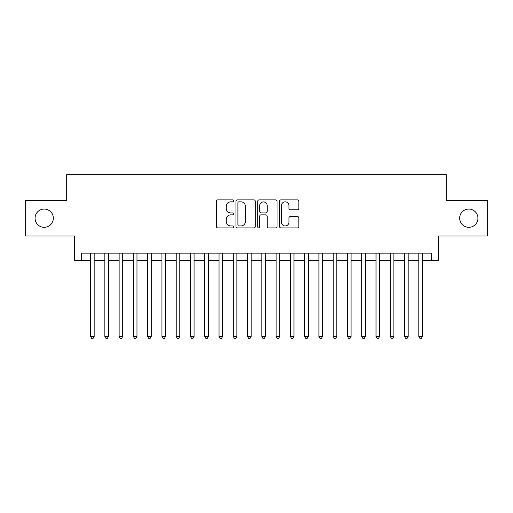 <?xml version="1.0" encoding="UTF-8"?>
<svg xmlns="http://www.w3.org/2000/svg" width="513" height="513" viewBox="0 0 513 513"><rect width="100%" height="100%" fill="white"/><g stroke="black" fill="none" stroke-linecap="round" stroke-linejoin="round"><path stroke-width="0.77" d="M233.665 200.872A0.981 0.981 0 0 0 232.684 199.89L217.801 199.89A1.398 1.398 0 0 0 216.396 201.288L216.396 226.509A1.398 1.398 0 0 0 217.801 227.907L232.684 227.907A0.981 0.981 0 0 0 233.665 226.926A0.981 0.981 0 0 0 232.684 225.944L230.76 225.944A4.482 4.482 0 0 1 226.278 221.462L226.278 219.359A4.482 4.482 0 0 1 230.76 214.876L232.684 214.876A0.981 0.981 0 0 0 233.665 213.895A0.981 0.981 0 0 0 232.684 212.914L230.76 212.914A4.482 4.482 0 0 1 226.278 208.432L226.278 206.335A4.482 4.482 0 0 1 230.76 201.853L232.684 201.853A0.981 0.981 0 0 0 233.665 200.872M459.661 218.179A9.131 9.131 0 0 0 468.799 227.317A9.131 9.131 0 0 0 477.93 218.179A9.131 9.131 0 0 0 468.799 209.047A9.131 9.131 0 0 0 459.661 218.179M35.07 218.179A9.131 9.131 0 0 0 44.201 227.317A9.131 9.131 0 0 0 53.339 218.179A9.131 9.131 0 0 0 44.201 209.047A9.131 9.131 0 0 0 35.07 218.179M297.444 209.766A1.398 1.398 0 0 0 298.842 208.361L298.842 201.288A1.398 1.398 0 0 0 297.444 199.89L280.912 199.89A1.398 1.398 0 0 0 279.508 201.288L279.508 226.509A1.398 1.398 0 0 0 280.912 227.907L297.444 227.907A1.398 1.398 0 0 0 298.842 226.509L298.842 217.961A1.398 1.398 0 0 0 297.444 216.557L290.364 216.557A1.398 1.398 0 0 0 288.966 217.961L288.966 222.2A3.745 3.745 0 0 1 285.215 225.944A3.745 3.745 0 0 1 281.47 222.2L281.47 205.598A3.745 3.745 0 0 1 285.215 201.853A3.745 3.745 0 0 1 288.966 205.598L288.966 208.361A1.398 1.398 0 0 0 290.364 209.766L297.444 209.766M81.67 260.283L81.67 253.146L431.33 253.146L431.33 260.283L438.468 260.283L438.468 236.018L487.35 236.018L487.35 200.339L446.316 200.339L446.316 174.651L66.684 174.651L66.684 200.339L25.65 200.339L25.65 236.018L74.532 236.018L74.532 260.283L90.589 260.283M255.275 201.288A1.398 1.398 0 0 0 253.871 199.89L237.346 199.89A1.398 1.398 0 0 0 235.942 201.288L235.942 226.509A1.398 1.398 0 0 0 237.346 227.907L253.871 227.907A1.398 1.398 0 0 0 255.275 226.509L255.275 201.288M259.129 199.89L275.654 199.89A1.398 1.398 0 0 1 277.058 201.288L277.058 226.509A1.398 1.398 0 0 1 275.654 227.907L268.581 227.907A1.398 1.398 0 0 1 267.183 226.509L267.183 216.281A1.398 1.398 0 0 0 265.779 214.876L261.085 214.876A1.398 1.398 0 0 0 259.687 216.281L259.687 226.926A0.981 0.981 0 0 1 258.706 227.907A0.981 0.981 0 0 1 257.725 226.926L257.725 201.288A1.398 1.398 0 0 1 259.129 199.89M94.155 260.283L104.857 260.283M108.429 260.283L119.131 260.283M122.697 260.283L133.406 260.283M136.971 260.283L147.673 260.283M151.245 260.283L161.948 260.283M165.513 260.283L176.222 260.283M179.787 260.283L190.49 260.283M194.061 260.283L204.764 260.283M208.329 260.283L219.038 260.283M222.604 260.283L233.306 260.283M236.878 260.283L247.58 260.283M251.146 260.283L261.854 260.283M265.42 260.283L276.122 260.283M279.694 260.283L290.396 260.283M293.962 260.283L304.671 260.283M308.236 260.283L318.939 260.283M322.51 260.283L333.213 260.283M336.778 260.283L347.487 260.283M351.052 260.283L361.755 260.283M365.327 260.283L376.029 260.283M379.594 260.283L390.303 260.283M393.869 260.283L404.571 260.283M408.143 260.283L418.845 260.283M422.411 260.283L431.33 260.283M238.885 201.853A0.981 0.981 0 0 0 237.904 202.834L237.904 224.963A0.981 0.981 0 0 0 238.885 225.944L240.918 225.944A4.482 4.482 0 0 0 245.4 221.462L245.4 206.335A4.482 4.482 0 0 0 240.918 201.853L238.885 201.853M267.183 205.668A3.745 3.745 0 0 0 263.432 201.923A3.745 3.745 0 0 0 259.687 205.668L259.687 211.516A1.398 1.398 0 0 0 261.085 212.914L265.779 212.914A1.398 1.398 0 0 0 267.183 211.516L267.183 205.668M94.155 253.146L94.155 336.496L90.589 336.496L90.589 253.146M94.155 336.496L93.084 338.349L91.66 338.349L90.589 336.496M108.429 253.146L108.429 336.496L104.857 336.496L104.857 253.146M108.429 336.496L107.358 338.349L105.928 338.349L104.857 336.496M122.697 253.146L122.697 336.496L119.131 336.496L119.131 253.146M122.697 336.496L121.632 338.349L120.202 338.349L119.131 336.496M136.971 253.146L136.971 336.496L133.406 336.496L133.406 253.146M136.971 336.496L135.9 338.349L134.477 338.349L133.406 336.496M151.245 253.146L151.245 336.496L147.673 336.496L147.673 253.146M151.245 336.496L150.174 338.349L148.744 338.349L147.673 336.496M165.513 253.146L165.513 336.496L161.948 336.496L161.948 253.146M165.513 336.496L164.449 338.349L163.019 338.349L161.948 336.496M179.787 253.146L179.787 336.496L176.222 336.496L176.222 253.146M179.787 336.496L178.716 338.349L177.293 338.349L176.222 336.496M194.061 253.146L194.061 336.496L190.49 336.496L190.49 253.146M194.061 336.496L192.991 338.349L191.561 338.349L190.49 336.496M208.329 253.146L208.329 336.496L204.764 336.496L204.764 253.146M208.329 336.496L207.258 338.349L205.835 338.349L204.764 336.496M222.604 253.146L222.604 336.496L219.038 336.496L219.038 253.146M222.604 336.496L221.533 338.349L220.109 338.349L219.038 336.496M236.878 253.146L236.878 336.496L233.306 336.496L233.306 253.146M236.878 336.496L235.807 338.349L234.377 338.349L233.306 336.496M251.146 253.146L251.146 336.496L247.58 336.496L247.58 253.146M251.146 336.496L250.075 338.349L248.651 338.349L247.58 336.496M265.42 253.146L265.42 336.496L261.854 336.496L261.854 253.146M265.42 336.496L264.349 338.349L262.925 338.349L261.854 336.496M279.694 253.146L279.694 336.496L276.122 336.496L276.122 253.146M279.694 336.496L278.623 338.349L277.193 338.349L276.122 336.496M293.962 253.146L293.962 336.496L290.396 336.496L290.396 253.146M293.962 336.496L292.891 338.349L291.467 338.349L290.396 336.496M308.236 253.146L308.236 336.496L304.671 336.496L304.671 253.146M308.236 336.496L307.165 338.349L305.742 338.349L304.671 336.496M322.51 253.146L322.51 336.496L318.939 336.496L318.939 253.146M322.51 336.496L321.439 338.349L320.009 338.349L318.939 336.496M336.778 253.146L336.778 336.496L333.213 336.496L333.213 253.146M336.778 336.496L335.707 338.349L334.284 338.349L333.213 336.496M351.052 253.146L351.052 336.496L347.487 336.496L347.487 253.146M351.052 336.496L349.981 338.349L348.551 338.349L347.487 336.496M365.327 253.146L365.327 336.496L361.755 336.496L361.755 253.146M365.327 336.496L364.256 338.349L362.826 338.349L361.755 336.496M379.594 253.146L379.594 336.496L376.029 336.496L376.029 253.146M379.594 336.496L378.523 338.349L377.1 338.349L376.029 336.496M393.869 253.146L393.869 336.496L390.303 336.496L390.303 253.146M393.869 336.496L392.798 338.349L391.368 338.349L390.303 336.496M408.143 253.146L408.143 336.496L404.571 336.496L404.571 253.146M408.143 336.496L407.072 338.349L405.642 338.349L404.571 336.496M422.411 253.146L422.411 336.496L418.845 336.496L418.845 253.146M422.411 336.496L421.34 338.349L419.916 338.349L418.845 336.496"/></g></svg>
